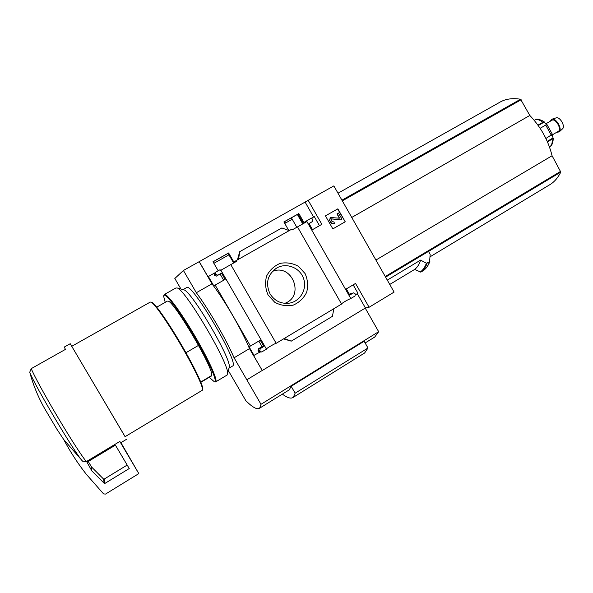 <?xml version="1.0" encoding="UTF-8"?>
<svg xmlns="http://www.w3.org/2000/svg" width="593" height="593" viewBox="0 0 593 593"><rect width="100%" height="100%" fill="white"/><g stroke="black" fill="none" stroke-linecap="round" stroke-linejoin="round"><path stroke-width="0.89" d="M285.463 223.064L284.633 221.619M213.013 261.839L228.097 253.367L233.649 262.995M283.928 222.019L298.071 214.073L303.49 223.568M199.166 261.676L333.844 185.898L394.093 292.097L369.091 307.263L365.429 307.975L262.262 370.521L249.475 348.61C242.1 330.412 224.814 300.51 211.99 283.825L199.166 261.676L183.422 270.482L174.824 278.48L180.947 289.021M220.507 270.43L220.885 270.223L266.465 349.136L262.091 351.76L261.483 351.96L259.741 350.708L260.275 348.625L263.878 346.468L260.26 340.212L250.446 346.06L215.17 285.085L225.14 279.407L221.493 273.091L217.742 275.211L215.437 274.07L215.993 272.009L220.085 269.696L220.507 270.43M283.528 338.899L291.237 341.145L284.195 338.499L276.175 343.31L230.788 264.619L220.9 270.245M230.788 264.619L236.325 261.483L235.903 260.75L291.734 229.187L292.141 229.906L297.486 226.889L341.568 304.068L333.852 308.701L332.428 316.336L291.237 341.145M228.097 253.367L228.624 252.966L233.887 262.106L235.903 260.75M218.172 270.771L212.969 261.758L228.624 252.966M288.754 230.455L283.884 221.938L298.835 213.547L303.942 222.501L310.739 218.439L312.674 219.047L312.459 221.537L309.005 223.494L312.518 229.654L321.866 224.332L308.152 200.249M369.091 307.263L355.526 283.439L346.319 288.932L349.803 295.032L353.561 292.853L355.415 294.054L354.933 296.048L350.804 298.524L306.907 221.56L297.508 226.926M306.907 221.56L306.826 220.655M298.071 214.073L298.835 213.547M268.125 295.077L274.737 302.26C280.608 305.454 286.767 306.411 293.216 305.136C299.22 302.497 303.698 298.227 306.648 292.327C308.301 285.908 307.774 279.651 305.076 273.551L298.575 266.413C292.786 263.188 286.664 262.18 280.215 263.366C274.166 265.923 269.622 270.163 266.591 276.093C264.878 282.564 265.39 288.895 268.125 295.077M284.195 338.499L333.852 308.701M311.31 218.283L314.29 216.601L319.471 225.696M305.254 202.354L313.593 216.994M199.241 261.617L207.995 276.746L214.629 272.95L214.384 275.508L215.748 274.596M214.34 273.158L215.452 272.528M332.851 228.883L325.446 215.867L337.862 208.825L345.23 221.789L332.851 228.883M341.435 303.831C344.563 301.563 347.683 299.799 350.804 298.524M266.361 348.958C267.043 347.987 275.493 343.117 276.175 343.31M185.95 352.739L198.529 345.371M31.244 368.638C33.771 375.087 45.127 395.931 57.877 417.376C70.619 438.864 82.753 457.588 86.4 461.562L82.568 461.154L63.74 439.539L56.906 429.228L45.572 410.156C38.619 398.281 33.341 385.62 29.739 372.189L31.244 368.638L65.445 349.388L64.274 347.061L70.219 343.718L125.108 436.663M262.15 370.514L246.829 379.802L234.072 357.801C226.356 339.685 208.944 309.65 196.327 292.727L183.422 270.482M228.342 370.625L245.895 400.764C252.685 407.48 257.28 409.948 259.667 408.154L260.994 404.307L246.829 379.802M259.949 352.057L253.611 355.57L262.262 370.521M254.123 355.548L248.734 346.23L250.446 346.06M208.373 276.486L213.814 285.885L215.17 285.085M353.169 284.848L357.972 293.276L355.615 294.684M353.561 292.853L349.41 294.358M261.357 351.975L259.652 352.079L258.237 351.345L260.045 351.226M258.815 341.071L262.032 346.638L258.466 348.773L258.237 351.345M214.384 275.508L216.356 276.116L220.07 274.018L223.665 280.244M238.542 259.26L239.728 251.669L237.415 259.897M239.728 251.669L281.86 227.949L289.206 230.618M310.258 222.901L312.459 221.537M309.057 223.583L310.169 222.953M373.316 337.914L374.717 337.054L378.668 331.695L260.994 404.307M363.472 353.71L364.636 352.983L367.986 347.995L364.139 341.249L291.163 386.295L289.265 389.86L259.667 408.154M288.376 390.416L289.265 389.86M387.296 280.118L420.593 260.097L426.367 263.24L429.599 261.735L430.162 254.345L428.502 251.402L385.606 277.131M427.116 263.24C425.648 267.265 423.572 270.215 420.874 272.091L423.298 270.63C426.011 268.733 428.116 265.775 429.599 261.735M420.83 272.128L414.67 269.422L389.757 284.447M249.475 348.61L234.072 357.801M211.99 283.825L196.327 292.727M420.593 260.097C419.288 264.345 417.316 267.458 414.67 269.422M548.658 185.394L550.623 184.215C554.774 181.458 558.169 177.411 560.8 172.074L552.076 155.744C548.317 140.534 540.905 127.102 529.816 115.45L520.572 99.231C512.055 97.882 504.91 99.024 499.128 102.648L337.995 193.214M375.91 260.045L552.076 155.744M351.753 217.453L529.816 115.45M71.783 346.275L70.226 343.71M86.4 461.562L119.823 441.459L138.814 473.607L105.51 494.088L103.575 493.902L86.155 474.096C77.683 463.266 70.211 451.747 63.74 439.539M120.757 442.763L119.823 441.459M151.356 302.178L150.274 302.082L71.753 346.297L125.071 436.685L202.124 390.379M151.119 302.111C154.388 303.364 168.064 322.955 181.132 345.452C193.192 366.089 202.383 385.072 202.502 389.216L202.302 390.276M151.919 302.326C155.173 303.579 168.694 322.926 181.606 345.156C193.526 365.533 202.591 384.301 202.71 388.422L202.509 389.468M200.738 382.033L211.731 375.458M378.668 331.695L365.229 308.101M367.986 347.995L295.144 393.189L291.163 386.295M282.364 394.13C287.435 397.933 291.081 398.993 293.313 397.303L295.144 393.189M325.453 215.874L337.862 208.825M337.602 208.981L345.23 221.789M330.783 222.123L329.745 220.299L330.523 217.49L339.315 218.194L337.009 213.858L338.484 213.013L341.953 219.121L340.738 219.81L331.383 218.847L331.102 219.847L331.998 221.426L333.941 222.012L334.489 223.376C332.969 223.932 331.739 223.517 330.783 222.123L329.486 220.44L330.294 217.624M334.667 223.279L334.23 223.524C332.71 224.072 331.48 223.657 330.523 222.271M331.22 218.95L331.761 218.78M340.738 219.81L331.509 218.928M339.315 217.92L337.269 213.702M339.581 217.772L339.315 218.194M344.963 221.938L332.843 228.876M357.282 293.683L365.429 307.975M262.032 346.638L263.878 346.468M220.07 274.018L221.493 273.091M284.81 303.342C305.121 296.27 292.186 262.958 272.402 271.431M270.03 293.854C274.581 300.925 280.949 304.039 289.117 303.193C300.14 301.607 307.352 289.228 303.586 278.577C300.065 267.843 286.782 262.388 277.057 267.806C267.554 274.359 265.212 283.039 270.03 293.854M120.92 442.66L138.814 473.607M87.082 462.911L87.319 462.051L115.413 445.15L129.237 468.537L104.976 483.377L104.22 483.31L91.782 470.827L87.067 462.332M127.184 465.06L104.235 479.062L103.508 479.003L91.507 466.95L91.782 470.827M91.507 466.95L88.261 461.487M302.778 223.976L297.36 214.473M549.459 146.856L550.4 146.286C552.965 144.9 553.484 138.503 553.069 137.902L547.25 141.371M547.465 141.846L552.157 139.096L553.069 137.961M545.916 138.495L552.335 134.255L547.072 124.7L545.716 125.064L551.371 135.308M540.134 128.296L545.716 125.064M537.962 125.138L542.884 122.291L544.278 122.039L546.353 124.545M534.256 120.342L535.998 119.445C537.058 118.266 544.063 121.076 544.389 122.099M552.039 134.848L553.069 137.902M545.649 123.922L551.838 120.335C555.359 117.703 562.171 129.252 558.332 131.335L558.198 131.416M550.193 121.291L551.809 119.237C555.886 117.458 562.624 128.881 559.258 131.868L556.553 132.38M551.875 119.215L556.182 117.866C559.733 116.324 565.529 126.153 562.609 128.748L562.423 128.918M168.279 301.162C174.564 302.297 212.768 367.06 211.76 374.865L211.33 376.066M165.232 302.341L163.712 296.559C163.201 290.007 177.166 307.5 192.584 333.474C208.024 359.402 218.409 382.863 214.384 381.81L209.233 377.318M163.927 295.44L164.239 294.551C166.129 292.334 179.901 310.606 194.007 334.541C208.136 358.461 218.009 380.283 215.748 381.855L215.17 382.003M164.454 294.432L175.921 287.968L177.233 287.998C185.416 289.54 229.068 363.531 227.638 373.434L227 375.095M183.044 289.606L186.439 287.687C190.642 280.215 239.928 363.754 232.634 366L232.412 366.14M183.222 289.651L183.926 289.844C191.628 291.371 230.647 357.52 229.313 366.785L228.957 368.194M426.367 263.24C424.907 267.302 422.824 270.267 420.111 272.15M385.257 276.516L560.681 171.333M342.331 200.857L521.151 99.75M341.946 200.175L520.572 99.231M428.517 251.432L560.8 172.074M29.739 372.189C34.298 384.909 75.407 454.105 82.568 461.154M350.507 293.698L353.191 293.001M258.466 348.773L260.275 348.625M257.933 350.834L259.741 350.708M216.438 276.079L217.816 275.174M214.08 274.989L215.437 274.07M103.508 479.003L104.22 483.31M104.235 479.062L104.976 483.377M552.157 139.096C552.483 142.528 551.831 144.966 550.208 146.419M535.435 119.66C537.614 119.208 540.097 120.082 542.884 122.291M544.278 122.039L538.244 125.531M213.865 263.314L228.942 254.834M284.751 223.457L292.23 219.262M156.722 307.159L167.359 301.14M374.717 337.054L365.125 342.976M429.881 261.431C428.339 265.582 426.152 268.644 423.298 270.63L420.822 272.128M430.095 256.784L550.623 184.215M120.735 442.778L126.591 439.25M202.71 388.422L202.502 389.216M200.857 382.329L211.501 375.962M364.636 352.983L293.313 397.303M216.356 276.116L217.742 275.211M288.576 303.268L289.117 303.193M273.996 269.904L277.057 267.806M296.367 226.496L291.408 217.816M552.039 135.019L558.332 131.335M562.609 128.748L559.258 131.868M215.748 381.855L227.238 374.954M228.957 368.209L232.634 366M183.926 289.844L177.233 287.998M229.313 366.785L227.638 373.434"/></g></svg>
